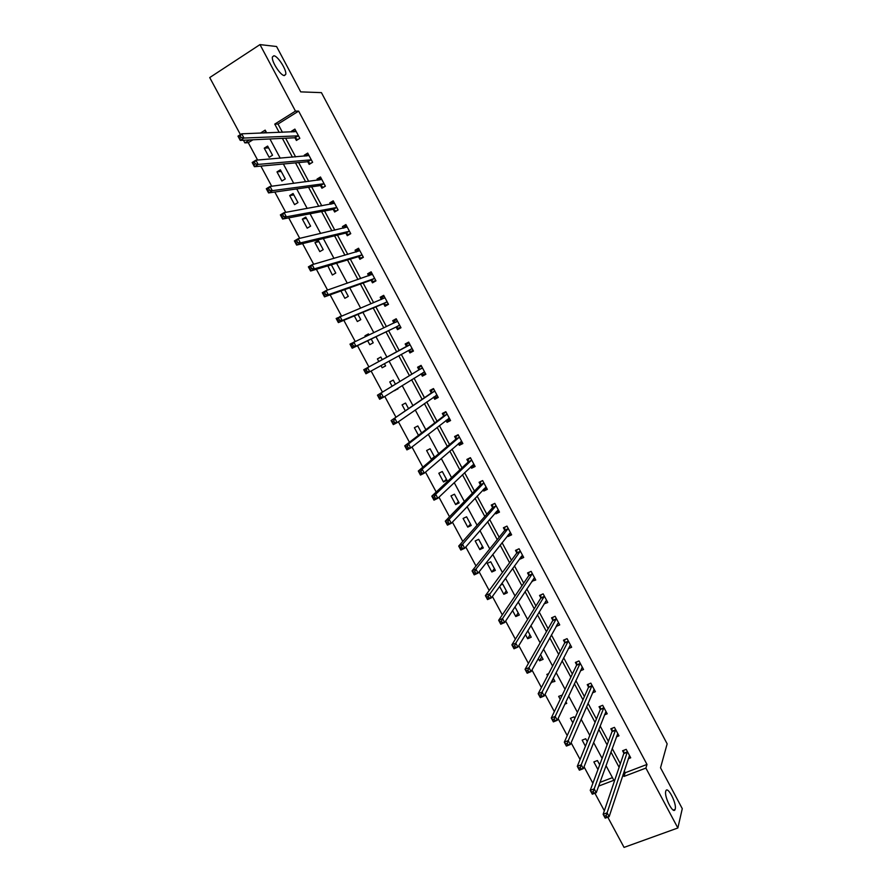 <?xml version="1.0" encoding="UTF-8"?>
<svg xmlns="http://www.w3.org/2000/svg" width="892" height="892" viewBox="0 0 892 892"><rect width="100%" height="100%" fill="white"/><g stroke="black" fill="none" stroke-linecap="round" stroke-linejoin="round"><path stroke-width="1.34" d="M284.381 75.564C280.59 75.809 271.123 61.057 272.439 56.921L273.844 55.783C277.758 55.75 287.023 70.356 285.719 74.437L284.381 75.564M675.222 809.044L675.11 809.423C673.415 815.032 663.971 796.701 665.755 791.271L665.845 790.97C667.539 785.406 676.894 803.447 675.222 809.044M240.427 134.614L209.72 77.571L259.985 44.6L276.565 46.507L300.715 91.876L321.421 92.634L667.149 743.85L660.526 767.8L682.28 808.665L677.853 827.988L624.054 847.4L607.787 817.183M604.341 810.772L594.897 793.222M252.927 139.776L248.277 142.698L257.61 160.047M260.877 166.102L271.703 186.238M274.825 192.036L285.752 212.341M288.729 217.882L299.734 238.342M302.578 243.627L313.672 264.255M316.381 269.284L327.565 290.067M330.129 294.839L341.391 315.779M343.833 320.306L355.172 341.402M357.48 345.683L368.909 366.913M371.105 371.016L382.467 392.123M384.775 396.427L395.97 417.233M398.401 421.76L409.428 442.254M411.981 446.992L422.841 467.185M425.506 472.124L436.21 492.027M438.976 497.178L449.523 516.769M452.411 522.132L462.792 541.433M465.78 547.008L476.005 566.007M479.115 571.783L489.184 590.493M492.395 596.469L502.308 614.889M505.63 621.066L515.386 639.196M518.809 645.574L528.41 663.414M531.955 669.992L541.399 687.554M545.045 694.333L554.333 711.604M558.091 718.573L567.223 735.577M571.081 742.735L580.079 759.449M584.037 766.808L592.879 783.254M248.277 142.698L244.865 142.876L243.449 140.234M599.97 782.396L612.436 777.634M265.972 131.592L263.742 132.997M599.714 764.812L597.417 760.542L593.86 761.924L597.952 769.562M587.282 741.642L585.721 738.743L582.164 740.148L585.42 746.225M574.794 718.383L573.98 716.867L570.434 718.305L572.854 722.81M564.837 704.156L566.743 703.375L565.918 701.837M562.272 695.058L558.66 696.384L560.232 699.317M551.133 682.38L554.935 681.388L553.241 678.232M548.658 673.638L546.852 674.397L547.565 675.735M538.322 658.519L539.56 660.838L543.105 659.333L540.53 654.55M525.466 634.58L527.696 638.728L531.219 637.2L527.774 630.778M512.565 610.563L515.788 616.55L519.311 615.001L514.963 606.917M499.62 586.445L503.835 594.306L507.347 592.734L502.742 584.137L500.579 585.119M495.361 570.378L490.734 561.77L487.222 563.376L491.849 571.984L495.361 570.378M483.319 547.956L478.681 539.314L475.18 540.953L479.818 549.583L483.319 547.956M471.255 525.466L466.594 516.791L463.104 518.453L467.754 527.116L471.255 525.466M459.135 502.898L454.474 494.201L450.984 495.885L455.645 504.582L459.135 502.898M446.981 480.253L442.298 471.522L438.819 473.239L443.502 481.959L446.981 480.253M434.616 457.195L430.089 448.776L426.621 450.516L431.315 459.268L433.389 458.232M421.593 432.954L417.846 425.952L414.379 427.725L418.471 435.341M408.536 408.625L405.548 403.061L402.091 404.857L405.303 410.833M394.364 390.462L397.966 388.934L397.676 388.388M395.435 384.207L393.227 380.081L389.771 381.91L392.101 386.236M380.995 365.564L382.166 367.749L385.612 365.91L384.419 363.68M382.278 359.699L380.851 357.034L377.405 358.885L378.844 361.55M367.671 340.755L369.779 344.68L373.213 342.807L371.195 339.049M368.965 334.89L368.441 333.909L364.995 335.782L365.419 336.563M354.325 315.913L357.346 321.533L360.781 319.637L357.96 314.385M340.934 290.982L344.87 298.307L348.293 296.378L344.68 289.632M327.821 265.849L332.359 275.004L335.771 273.052L331.345 264.801M323.216 249.649L318.366 240.617L314.965 242.613L319.804 251.622L323.216 249.649M310.606 226.155L305.744 217.102L302.343 219.12L307.205 228.162L310.606 226.155M297.961 202.584L293.078 193.508L289.688 195.549L294.561 204.625L297.961 202.584M285.262 178.946L280.367 169.826L276.988 171.9L281.872 181.009L285.262 178.946M272.528 155.219L267.622 146.076L264.244 148.172L269.15 157.304L272.528 155.219M624.233 770.978L625.192 772.762L646.99 764.444L298.63 111.11L278.025 124.033L282.452 132.306M285.618 138.215L295.609 156.892M298.642 162.556L308.721 181.399M311.631 186.818L321.789 205.818M324.565 211.003L334.812 230.147M337.455 235.098L347.791 254.398M350.311 259.104L360.725 278.56M363.111 283.032L373.603 302.644M375.878 306.881L386.448 326.639M388.6 330.653L399.237 350.545M401.3 354.38L411.881 374.161M414.044 378.197L424.481 397.698M426.744 401.935L437.024 421.158M439.41 425.595L449.535 444.539M452.021 449.178L462.011 467.832M464.598 472.671L474.433 491.057M477.131 496.086L486.82 514.193M489.619 519.423L499.163 537.263M502.062 542.682L511.462 560.243M514.461 565.862L523.716 583.156M526.826 588.954L535.936 605.991M539.147 611.979L548.123 628.737M551.423 634.926L560.254 651.428M563.666 657.794L572.352 674.029M575.853 680.585L584.405 696.552M588.018 703.297L596.425 719.008M600.126 725.932L608.4 741.397M612.202 748.499L620.341 763.697M628.28 758.746L630.711 757.799L626.206 749.358L622.583 750.763L623.798 753.049M616.405 736.848L618.981 735.833L614.454 727.359L610.842 728.797L612.057 731.083M604.475 714.882L607.207 713.79L602.669 705.293L599.056 706.754L600.283 709.04M592.489 692.861L595.399 691.679L590.838 683.149L587.237 684.632L588.464 686.929M580.447 670.784L583.546 669.491L578.975 660.939L575.373 662.444L576.611 664.752M568.327 648.64L571.649 647.235L567.067 638.65L563.476 640.188L564.714 642.496M556.129 626.44L559.73 624.902L555.125 616.294L551.546 617.844L552.784 620.174M544.064 603.862L547.755 602.49L543.139 593.86L539.56 595.443L540.808 597.774M531.955 581.194L535.746 580.012L531.119 571.348L527.551 572.954L528.8 575.295M519.802 558.459L520.136 559.083L523.704 557.455L519.055 548.758L515.487 550.397L516.747 552.739M507.604 535.646L508.05 536.482L511.618 534.832L506.957 526.102L503.4 527.774L504.649 530.116M495.372 512.755L495.93 513.803L499.487 512.12L494.815 503.367L491.258 505.062L492.518 507.425M483.096 489.797L483.776 491.046L487.322 489.34L482.628 480.565L479.082 482.282L480.353 484.646M470.786 466.75L471.567 468.222L475.113 466.494L470.407 457.674L466.873 459.425L468.133 461.8M458.432 443.625L459.324 445.32L462.859 443.558L458.142 434.716L454.608 436.489L455.879 438.875M446.033 420.433L447.048 422.34L450.572 420.545L445.833 411.68L442.309 413.475L443.592 415.873M433.59 397.152L434.727 399.281L438.24 397.464L433.49 388.566L429.977 390.384L431.26 392.792M421.102 373.804L422.362 376.145L425.874 374.305L421.102 365.374L417.59 367.225L418.883 369.634M408.659 350.511L409.952 352.931L413.453 351.058L408.67 342.104L405.169 343.978L406.462 346.397M396.204 327.219L397.509 329.639L400.999 327.743L396.204 318.756L392.703 320.663L393.996 323.082L394.52 320.741L396.65 319.592M383.716 303.837L385.01 306.268L388.499 304.339L383.683 295.33L380.204 297.259L381.375 299.467M371.183 280.389L372.477 282.82L375.967 280.868L371.128 271.815L367.649 273.777L368.719 275.784M358.595 256.851L359.911 259.293L363.378 257.309L358.528 248.232L355.061 250.228L356.019 252.012M345.973 233.236L347.289 235.689L350.757 233.682L345.895 224.561L342.428 226.59L343.275 228.174M333.318 209.542L334.634 212.006L338.09 209.966L333.207 200.823L329.75 202.874L330.486 204.235M320.607 185.759L321.923 188.234L325.379 186.172L320.484 176.995L317.028 179.069L317.652 180.229M307.852 161.909L309.178 164.384L312.624 162.288L307.707 153.09L304.272 155.197L304.774 156.133M297.783 139.598L299.823 138.305L294.895 129.095L291.461 131.236L291.851 131.96M299.835 138.327L296.389 140.457L295.062 137.97M259.985 44.6L295.464 111.11L274.758 124.111L279.207 132.429M298.63 111.11L295.464 111.11M646.99 764.444L645.897 768.079L677.853 827.988M623.029 774.624L623.987 776.43L645.897 768.079M282.385 138.371L292.442 157.159M295.497 162.857L305.644 181.801M308.565 187.253L318.79 206.353M321.577 211.571L331.891 230.827M334.556 235.8L344.948 255.212M347.479 259.951L357.96 279.519M360.368 284.024L370.927 303.737M373.213 307.996L383.839 327.866M386.002 331.902L396.717 351.905M398.78 355.763L409.428 375.655M411.602 379.724L422.106 399.326M424.38 403.585L434.727 422.92M437.125 427.38L447.316 446.424M449.813 451.084L459.859 469.85M462.457 474.711L472.359 493.198M475.068 498.26L484.813 516.468M487.623 521.72L497.234 539.66M500.144 545.101L509.6 562.763M512.621 568.405L521.932 585.799M525.053 591.63L534.23 608.757M537.452 614.778L546.473 631.636M549.795 637.847L558.682 654.438M562.105 660.838L570.847 677.162M574.381 683.751L582.978 699.807M586.601 706.587L595.064 722.386M598.788 729.344L607.106 744.887M610.931 752.023L619.115 767.31M266.675 132.886L265.18 130.12L260.397 133.12M249.537 139.944L244.865 142.876M598.644 786.086L613.863 780.288L606.014 765.648M602.1 758.367L593.604 742.512M589.79 735.409L581.149 719.287M577.447 712.373L568.65 695.983M565.049 689.26L556.117 672.601M552.605 666.068L543.529 649.142M540.128 642.798L530.907 625.593M527.607 619.449L518.23 601.977M515.041 596.012L505.519 578.261M502.43 572.508L492.763 554.478M489.775 548.914L479.952 530.595M477.075 525.232L467.107 506.645M464.342 501.471L454.218 482.605M451.553 477.633L441.272 458.477M438.719 453.716L428.294 434.259M425.852 429.699L415.259 409.963M412.929 405.615L402.192 385.589M399.962 381.442L389.068 361.115M386.95 357.179L375.989 336.741M373.781 332.616L362.899 312.323M360.558 307.963L349.753 287.815M347.289 283.221L336.574 263.229M333.976 258.39L323.339 238.554M320.607 233.47L310.059 213.79M307.194 208.46L296.724 188.937M293.736 183.362L283.355 163.994M280.222 158.163L269.93 138.962M625.192 772.762L623.987 776.43M278.025 124.033L274.758 124.111M553.508 678.723L551.401 682.859M541.767 656.835L539.56 660.838M529.982 634.892L527.696 638.728M557.667 623.698L556.14 626.452M518.163 612.871L515.788 616.55M545.826 601.342L544.176 604.062M506.31 590.783L503.835 594.306M533.973 578.897L532.178 581.617M494.413 568.617L491.849 571.984M522.099 556.363L520.136 559.083M482.472 546.383L479.818 549.583M510.213 533.739L508.05 536.482M470.497 524.072L467.754 527.116M498.327 511.016L495.93 513.803M458.488 501.683L455.645 504.582M486.475 488.192L483.776 491.046M446.435 479.238L443.502 481.959M474.522 465.379L471.567 468.222M434.348 456.704L431.315 459.268M462.379 442.655L459.324 445.32M450.204 419.853L447.048 422.34M437.983 396.973L434.727 399.281M397.832 388.678L394.509 390.741M425.718 374.027L422.362 376.145M380.862 357.045L377.405 358.885M385.578 365.843L382.166 367.749M413.42 350.991L409.952 352.931M408.681 342.115L405.169 343.978M368.552 334.11L364.995 335.782M396.316 318.979L392.703 320.663M383.917 295.765L380.204 297.259M371.485 272.473L367.649 273.777M331.378 264.868L327.531 266.017M358.997 249.102L355.061 250.228M318.912 241.62L314.965 242.613M346.475 225.654L342.428 226.59M306.391 218.306L302.343 219.12M333.798 202.15L329.75 202.874M293.836 194.913L289.688 195.549M320.83 178.578L317.028 179.069M281.236 171.442L276.988 171.9M307.896 154.896L304.272 155.197M268.603 147.894L264.244 148.172M294.962 131.113L291.461 131.236M606.147 815.544L604.564 816.124L605.389 817.663L606.973 817.072L606.147 815.544L607.084 812.835L609.147 816.671L605.2 818.142L603.137 814.307L607.084 812.835L627.422 751.644M629.496 755.524L609.147 816.671L606.973 817.072M604.564 816.124L603.137 814.307L623.776 753.595L623.664 750.35M593.225 791.538L591.641 792.141L592.478 793.679L594.05 793.077L593.225 791.538L594.183 788.862L596.246 792.709L592.31 794.203L590.236 790.357L594.183 788.862L615.681 729.645M617.755 733.547L596.246 792.709L594.05 793.077M591.641 792.141L590.236 790.357L612.024 731.618L611.957 728.351M580.257 767.443L578.685 768.057L579.521 769.606L581.093 768.993L580.257 767.443L581.227 764.79L583.312 768.659L579.376 770.186L577.302 766.328L581.227 764.79L603.895 707.59M605.98 711.504L583.312 768.659L581.093 768.993M578.685 768.057L577.302 766.328L600.249 709.564L600.204 706.286M579.521 769.606L579.376 770.186M593.704 690.029L594.373 689.761M567.245 743.27L565.673 743.895L566.509 745.444L568.081 744.82L567.245 743.27L568.237 740.639L570.322 744.519L566.398 746.069L564.313 742.2L568.237 740.639L592.065 685.457M594.161 689.382L570.322 744.519L568.081 744.82M565.673 743.895L564.313 742.2L588.43 687.431L588.408 684.153M566.509 745.444L566.398 746.069M581.751 667.985L582.554 667.64M554.188 719.008L552.616 719.643L553.453 721.204L555.025 720.569L554.188 719.008L555.192 716.399L557.288 720.29L553.363 721.873L551.278 717.993L555.192 716.399L580.213 663.247M582.309 667.183L557.288 720.29L555.025 720.569M552.616 719.643L551.278 717.993L576.555 665.254L576.578 661.942M553.453 721.204L553.363 721.873M569.732 645.875L570.713 645.462M541.076 694.656L539.515 695.314L540.351 696.875L541.923 696.228L541.076 694.656L542.102 692.081L544.198 695.983L540.296 697.6L538.188 693.697L542.102 692.081L568.304 640.969M570.423 644.916L544.198 695.983L541.923 696.228M539.515 695.314L538.188 693.697L564.681 642.942L564.714 639.653M540.351 696.875L540.296 697.6M557.656 623.709L558.816 623.196M527.93 670.226L526.358 670.884L527.205 672.457L528.766 671.788L527.93 670.226L528.967 667.662L531.075 671.587L527.172 673.226L525.065 669.312L528.967 667.662L556.374 618.613M558.481 622.571L531.075 671.587L528.766 671.788M526.358 670.884L525.065 669.312L552.717 620.654L552.817 617.297M527.205 672.457L527.172 673.226M545.503 601.476L546.885 600.873M514.729 645.697L513.168 646.365L514.015 647.938L515.576 647.269L514.729 645.697L515.777 643.165L517.895 647.09L514.004 648.774L511.885 644.838L515.777 643.165L544.388 596.191M546.517 600.16L517.895 647.09L515.576 647.269M513.168 646.365L511.885 644.838L540.73 598.242L540.875 594.852M514.015 647.938L514.004 648.774M533.26 579.209L534.921 578.462M501.471 621.077L499.921 621.769L500.769 623.341L502.319 622.661L501.471 621.077L502.542 618.569L504.671 622.516L500.78 624.222L498.661 620.286L502.542 618.569L532.368 573.69M534.498 577.67L504.671 622.516L502.319 622.661M499.921 621.769L498.661 620.286L528.711 575.753L528.9 572.341M500.769 623.341L500.78 624.222M520.928 556.887L522.913 555.984M486.619 597.071L487.478 598.655L489.028 597.963L488.18 596.38L486.619 597.071L485.393 595.633L489.262 593.894L491.403 597.852L487.523 599.591L485.393 595.633L516.658 553.196L516.892 549.762L519.055 548.77M488.18 596.38L520.315 551.111M522.456 555.114L491.403 597.852L489.028 597.963M487.478 598.655L487.523 599.591M508.574 534.419L510.871 533.427M504.972 527.027L507.002 526.191M474.834 571.582L473.284 572.296L474.131 573.879L475.681 573.177L474.834 571.582L475.938 569.118L478.079 573.099L474.209 574.861L472.069 570.891L475.938 569.118L508.217 528.454M510.358 532.479L478.079 573.099L475.681 573.177M473.284 572.296L472.069 570.891L504.56 530.55L504.839 527.194M474.131 573.879L474.209 574.861M496.242 511.752L498.784 510.804M493.053 504.203L494.904 503.534M461.432 546.696L459.893 547.42L460.751 549.015L462.29 548.29L461.432 546.696L462.558 544.265L464.71 548.245L460.841 550.052L458.7 546.071L462.558 544.265L496.075 505.731M498.227 509.767L464.71 548.245L462.29 548.29M459.893 547.42L458.7 546.071L492.417 507.849L492.741 504.56M460.751 549.015L460.841 550.052M483.854 488.994L486.653 488.102M481.178 481.267L482.762 480.81M447.996 521.72L446.446 522.456L447.316 524.061L448.854 523.325L447.996 521.72L449.133 519.311L451.285 523.314L447.438 525.143L445.286 521.151L449.133 519.311L483.899 482.929M486.051 486.976L451.285 523.314L448.854 523.325M446.446 522.456L445.286 521.151L480.242 485.058L480.61 481.847M447.316 524.061L447.438 525.143M471.422 466.137L474.488 465.323M469.382 458.187L468.434 459.068L470.586 458.009M434.493 496.654L432.954 497.401L433.824 499.007L435.363 498.26L434.493 496.654L435.664 494.268L437.827 498.282L433.98 500.156L431.817 496.142L435.664 494.268L471.678 460.06M473.842 464.108L437.827 498.282L435.363 498.26M432.954 497.401L431.817 496.142L468.021 462.19L468.434 459.068M433.824 499.007L433.98 500.156M458.934 443.19L460.138 443.536L462.279 442.465M457.752 434.917L456.213 436.199L458.365 435.129M420.957 471.5L419.418 472.258L420.288 473.875L421.827 473.106L420.957 471.5L422.139 469.136L424.302 473.161L420.466 475.068L418.303 471.032L422.139 469.136L459.413 437.102M461.588 441.172L424.302 473.161L421.827 473.106M419.418 472.258L418.303 471.032L455.756 439.254L456.213 436.199M420.288 473.875L420.466 475.068M446.39 420.143L447.895 420.623L450.036 419.541M445.9 411.792L443.96 413.264L446.1 412.171M407.365 446.245L405.827 447.015L406.707 448.643L408.235 447.862L407.365 446.245L408.558 443.904L410.744 447.951L406.908 449.891L404.734 445.844L408.558 443.904L447.115 414.078M449.3 418.158L410.744 447.951L408.235 447.862M405.827 447.015L404.734 445.844L443.458 416.241L443.96 413.264M406.707 448.643L406.908 449.891M433.802 397.007L435.608 397.631L437.749 396.539M433.668 388.89L431.661 390.25L433.802 389.146M393.718 420.901L392.19 421.682L393.071 423.31L394.598 422.529L393.718 420.901L394.933 418.582L397.118 422.652L393.305 424.614L391.12 420.556L434.772 390.964M436.957 395.067L397.118 422.652L394.598 422.529M392.19 421.682L391.12 420.556L431.115 393.149L431.661 390.25M393.071 423.31L393.305 424.614M421.158 373.77L423.287 374.573L425.417 373.447M421.392 365.91L419.318 367.158L421.459 366.032M380.025 395.457L378.498 396.26L379.379 397.899L380.906 397.096L380.025 395.457L381.263 393.171L383.46 397.252L379.646 399.248L377.45 395.178L422.384 367.783M424.581 371.897L383.46 397.252L380.906 397.096M378.498 396.26L377.45 395.178L418.727 369.979L419.318 367.158M379.379 397.899L379.646 399.248M412.171 348.649L408.547 350.467L410.911 351.426L413.052 350.288M364.761 370.749L365.642 372.377L367.17 371.574L366.289 369.924L364.761 370.749L363.735 369.701L367.537 367.671L369.745 371.763L365.943 373.793L363.735 369.701L406.306 346.732L406.942 343.989L409.071 342.851M366.289 369.924L367.537 367.671L409.963 344.524M412.048 348.594L369.745 371.763L367.17 371.574M409.93 344.691L406.429 346.52L409.941 344.647M365.642 372.377L365.943 373.793M400.686 327.141L398.512 328.2L400.631 327.052M398.512 328.2L395.836 327.152L352.184 348.237L349.976 344.134L397.498 321.176M352.496 344.301L353.767 342.071L355.975 346.174L352.184 348.237L351.861 346.776L353.377 345.951L352.496 344.301L350.969 345.126L351.861 346.776M399.705 325.312L355.975 346.174L353.377 345.951M349.976 344.134L350.969 345.126M388.299 303.96L386.058 304.908L388.176 303.737M381.575 299.389L382.055 297.426L384.184 296.244M386.058 304.908L383.337 303.759L338.369 322.592L336.15 318.477L384.987 297.761M338.648 318.578L339.941 316.37L342.16 320.496L338.369 322.592L338.023 321.075L339.54 320.228L338.648 318.578L337.131 319.425L338.023 321.075M387.206 301.909L342.16 320.496L339.54 320.228M336.15 318.477L337.131 319.425M375.867 280.69L373.57 281.526L375.688 280.344M369.11 275.65L369.556 274.022L371.674 272.829M373.57 281.526L370.793 280.289L324.51 296.858L322.291 292.721L326.059 290.58L372.432 274.257M324.744 292.766L326.059 290.58L328.289 294.728L324.51 296.858L324.13 295.274L325.647 294.427L324.744 292.766L323.238 293.624L324.13 295.274M374.662 278.427L328.289 294.728L325.647 294.427M322.291 292.721L323.238 293.624M363.211 257.409L361.037 258.078L363.144 256.874M356.622 251.845L357.012 250.54L359.119 249.325M361.037 258.078L358.205 256.74L310.606 271.023L308.364 266.875L312.133 264.701L359.844 250.685M310.806 266.853L312.133 264.701L314.363 268.849L310.606 271.023L310.193 269.384L311.698 268.514L310.806 266.853L309.29 267.723L310.193 269.384M362.074 254.867L314.363 268.849L311.698 268.514M308.364 266.875L309.29 267.723M349.887 234.183L348.46 234.54L350.567 233.314M344.089 227.973L346.52 225.754M348.46 234.54L345.572 233.113L296.635 245.088L294.393 240.918L298.151 238.721L347.211 227.025M296.802 240.84L298.151 238.721L300.392 242.892L296.635 245.088L296.2 243.393L297.705 242.512L296.802 240.84L295.297 241.721L296.2 243.393M349.452 231.218L300.392 242.892L297.705 242.512M294.393 240.918L295.297 241.721M336.763 210.746L337.945 209.687M331.534 204.045L333.887 202.094M335.838 210.925L332.906 209.397L282.619 219.053L280.367 214.883L284.113 212.642L334.522 203.287M282.753 214.738L284.113 212.642L286.365 216.823L282.619 219.053L282.151 217.302L283.656 216.41L282.753 214.738L281.248 215.63L282.151 217.302M336.775 207.501L286.365 216.823L283.656 216.41M280.367 214.883L281.248 215.63M323.74 187.153L325.279 185.971M318.935 180.061L321.209 178.355M323.183 187.231L320.183 185.603L268.559 192.928L266.295 188.736L270.031 186.461L321.8 179.47M268.648 188.535L270.031 186.461L272.294 190.665L268.559 192.928L268.057 191.122L269.551 190.208L268.648 188.535L267.143 189.439L268.057 191.122M324.064 183.696L272.294 190.665L269.551 190.208M266.295 188.736L267.143 189.439M310.762 163.426L312.568 162.177M306.313 156.011L308.487 154.539M310.472 163.459L307.428 161.742L254.432 166.704L252.168 162.5L255.892 160.181L309.033 155.565M254.488 162.232L255.892 160.181L258.156 164.407L254.432 166.704L253.897 164.842L255.391 163.916L254.488 162.232L252.994 163.158L253.897 164.842M311.297 159.813L258.156 164.407L255.391 163.916M252.168 162.5L252.994 163.158M293.713 131.882L295.72 130.633M297.727 139.598L294.628 137.781L240.26 140.39L237.986 136.153L241.699 133.811L296.233 131.592M240.271 135.829L241.699 133.811L243.973 138.048L240.26 140.39L239.703 138.461L241.186 137.524L240.271 135.829L238.788 136.766L239.703 138.461M298.497 135.84L243.973 138.048L241.186 137.524M237.986 136.153L238.788 136.766M627.399 752.19L623.776 753.595M627.433 751.822L623.809 753.227M615.647 730.191L612.024 731.618M615.681 729.834L612.068 731.262M603.851 708.114L600.238 709.575L603.862 708.103M603.895 707.769L600.283 709.218M592.02 685.97L588.419 687.453L592.032 685.948M592.076 685.636L588.464 687.108M580.157 663.748L576.555 665.254M580.213 663.425L576.611 664.93M568.249 641.459L564.658 642.987M568.304 641.136L564.714 642.664M556.307 619.093L552.717 620.654M556.363 618.78L552.784 620.341M544.321 596.659L540.73 598.242M544.388 596.347L540.808 597.93M532.29 574.147L528.711 575.753M532.368 573.846L528.789 575.452M520.226 551.557L516.658 553.196M520.304 551.267L516.736 552.906M508.117 528.889L504.56 530.55M508.206 528.61L504.649 530.272M495.974 506.154L492.417 507.849M496.063 505.887L492.507 507.57M483.787 483.341L480.242 485.058M483.888 483.085L480.331 484.791M471.567 460.45L468.021 462.19M471.667 460.205L468.122 461.945M459.291 437.493L455.756 439.254M459.402 437.247L455.868 439.009M449.189 418.125L448.631 418.404M446.981 414.445L443.458 416.241M447.093 414.211L443.569 416.007M436.846 395.022L436.043 395.435M434.638 391.32L431.115 393.149M434.75 391.097L431.237 392.926M424.469 371.853L422.998 372.622M422.25 368.128L418.727 369.979M422.362 367.917L418.85 369.767M409.818 344.858L406.306 346.732M399.583 325.268L396.093 327.163M399.337 325.245L395.836 327.152M397.464 321.298L395.602 322.313M387.083 301.853L383.593 303.782M386.827 301.83L383.337 303.759M374.54 278.371L371.05 280.322M374.283 278.326L370.793 280.289M372.41 274.379L371.808 274.714M361.951 254.8L358.473 256.785M361.684 254.755L358.205 256.74M349.318 231.151L345.851 233.169M349.051 231.095L345.572 233.113M336.641 207.423L333.184 209.464M336.362 207.357L332.906 209.397M323.93 183.618L320.473 185.681M323.64 183.54L320.183 185.603M311.163 159.724L307.718 161.831M310.873 159.635L307.428 161.742M298.363 135.751L294.918 137.881M298.062 135.651L294.628 137.781M675.11 809.423L673.304 810.092M285.719 74.437L284.046 75.508M580.168 663.715L576.567 665.22M568.271 641.415L564.681 642.942M556.329 619.037L552.739 620.587M544.354 596.581L540.764 598.164M532.334 574.058L528.755 575.663M520.27 551.457L516.702 553.096M508.172 528.789L504.616 530.45M496.041 506.043L492.484 507.726M483.854 483.219L480.309 484.936M471.634 460.317L468.099 462.067M459.38 437.348L455.845 439.12M447.082 414.301L443.547 416.096M434.738 391.175L431.215 392.993M422.351 367.972L418.839 369.823M397.464 321.332L395.925 322.168"/></g></svg>
